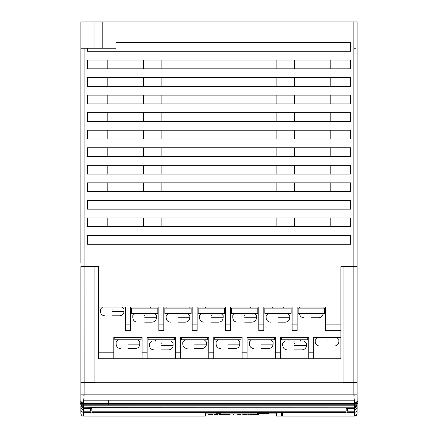 <?xml version="1.0" encoding="UTF-8"?>
<svg xmlns="http://www.w3.org/2000/svg" width="438" height="438" viewBox="0 0 438 438"><rect width="100%" height="100%" fill="white"/><g stroke="black" fill="none" stroke-linecap="round" stroke-linejoin="round"><path stroke-width="0.66" d="M281.656 412.372L281.656 416.1L276.394 416.1L276.394 412.979M276.394 413.91L205.373 413.91L205.373 412.372L205.373 416.1L205.373 412.372M91.827 408.331L91.832 411.183L91.832 407.696L91.827 408.331L90.513 408.331M91.827 382.292L91.827 382.724M84.129 48.213L84.129 266.627L80.866 266.627L80.866 400.091M91.832 411.183C91.832 412.766 91.832 412.766 91.832 411.183L346.162 411.183C346.162 412.766 346.162 412.766 346.162 411.183L346.162 408.331M91.832 382.724L91.832 382.292M94.898 382.724L94.898 266.627L98.38 266.627L98.38 307.027L125.503 307.027L125.503 330.706L130.502 330.706L130.502 307.027L158.83 307.027L158.83 330.706L163.828 330.706L163.828 307.027L192.156 307.027L192.156 330.706L197.155 330.706L197.155 307.027L225.482 307.027L225.482 330.706L230.481 330.706L230.481 307.027L258.809 307.027L258.809 330.706L263.807 330.706L263.807 307.027L292.135 307.027L292.135 330.706L297.134 330.706L297.134 307.027L325.456 307.027L325.456 324.131L340.873 324.131L340.873 266.627L343.091 266.627L343.091 382.724M80.871 399.691L80.866 394.917L84.14 395.213L84.156 382.724L357.123 382.724L357.123 399.987L357.123 382.292L343.091 382.292M353.838 382.292L353.838 266.627L357.123 266.627L357.123 149.944M346.162 382.724L346.162 382.292L346.168 382.724M346.173 382.292L346.173 382.724M80.866 409.826L80.866 413.554L80.866 409.826M113.792 358.771L147.119 358.771L147.119 352.196L142.12 352.196L142.12 337.282L113.792 337.282L113.792 358.771L98.38 358.771L98.38 307.027M340.873 266.627L353.838 266.627L353.838 21.9L115.95 21.9L115.95 48.213L102.793 48.213L102.793 21.9L115.95 21.9M350.548 42.508L115.95 42.508L350.548 42.508L350.548 51.279L87.447 51.279L87.447 48.213M84.129 266.627L84.156 382.292L94.898 382.292M350.548 235.452L350.548 244.223L87.447 244.223L87.447 235.452L350.548 235.452L350.548 244.223M87.447 217.91L350.548 217.91L350.548 226.681L87.447 226.681L87.447 217.91M87.447 209.14L87.447 200.369L350.548 200.369L350.548 209.14L87.447 209.14M87.447 182.832L350.548 182.832L350.548 191.603L87.447 191.603L87.447 182.832M87.447 165.29L350.548 165.29L350.548 174.061L87.447 174.061L87.447 165.29M87.447 147.748L350.548 147.748L350.548 156.519L87.447 156.519L87.447 147.748M87.447 130.212L350.548 130.212L350.548 138.983L87.447 138.983L87.447 130.212M87.447 112.67L350.548 112.67L350.548 121.441L87.447 121.441L87.447 112.67M87.447 95.128L350.548 95.128L350.548 103.899L87.447 103.899L87.447 95.128M87.447 77.592L350.548 77.592L350.548 86.363L87.447 86.363L87.447 77.592M87.447 60.05L350.548 60.05L350.548 68.821L87.447 68.821L87.447 60.05M340.873 324.131L340.873 358.771L313.75 358.771L313.75 352.196L308.752 352.196L308.752 358.771L313.75 358.771M81.145 266.627L84.156 266.627M80.866 35.932L80.866 21.9L102.793 21.9M353.838 21.9L357.123 21.9L357.123 51.279M357.123 266.583L357.123 382.292L357.123 266.627L353.838 266.627M357.123 21.9L357.123 382.292M357.123 53.474L357.123 156.519M357.123 165.29L357.123 174.061M357.123 182.832L357.123 191.603M357.123 230.191L357.123 245.537M357.123 200.369L357.123 209.14M357.123 217.91L357.123 226.681M355.809 48.213L353.86 48.213M107.179 156.519L107.179 147.748M294.418 156.519L294.418 147.748M276.882 147.748L276.882 156.519M330.816 174.061L330.816 165.29M107.179 165.29L107.179 174.061M143.576 174.061L143.576 165.29M294.418 174.061L294.418 165.29M276.882 165.29L276.882 174.061M161.113 174.061L161.113 165.29M330.816 147.748L330.816 156.519M143.576 156.519L143.576 147.748M161.113 156.519L161.113 147.748M294.418 130.212L294.418 138.983M330.816 130.212L330.816 138.983M143.576 130.212L143.576 138.983M161.113 138.983L161.113 130.212M276.882 138.983L276.882 130.212M107.179 130.212L107.179 138.983M294.418 112.67L294.418 121.441M143.576 121.441L143.576 112.67M161.113 112.67L161.113 121.441M276.882 121.441L276.882 112.67M107.179 121.441L107.179 112.67M294.418 95.128L294.418 103.899M143.576 95.128L143.576 103.899M161.113 103.899L161.113 95.128M276.882 103.899L276.882 95.128M330.816 95.128L330.816 103.899M107.179 95.128L107.179 103.899M330.816 77.592L330.816 86.363M276.882 86.363L276.882 77.592M294.418 77.592L294.418 86.363M161.113 77.592L161.113 86.363M143.576 77.592L143.576 86.363M107.179 86.363L107.179 77.592M330.816 60.05L330.816 68.821M294.418 60.05L294.418 68.821M276.882 68.821L276.882 60.05M143.576 60.05L143.576 68.821M161.113 68.821L161.113 60.05M107.179 68.821L107.179 60.05M294.418 217.91L294.418 226.681M330.816 217.91L330.816 226.681M276.882 226.681L276.882 217.91M143.576 226.681L143.576 217.91M161.113 217.91L161.113 226.681M107.179 217.91L107.179 226.681M330.816 191.603L330.816 182.832M294.418 182.832L294.418 191.603M143.576 191.603L143.576 182.832M161.113 182.832L161.113 191.603M276.882 191.603L276.882 182.832M107.179 182.832L107.179 191.603M330.816 112.67L330.816 121.441M80.866 21.9L80.866 48.213L102.793 48.213M80.866 48.213L80.866 263.254M350.548 209.14L350.548 200.369M80.866 209.14L80.866 263.079M80.866 121.441L80.866 125.826M325.456 324.131L325.456 330.706L340.873 330.706M112.216 315.798C102.602 315.798 102.602 315.798 112.216 315.798L119.667 315.798C122.311 315.519 123.773 314.057 124.053 311.413L112.216 311.413C96.946 311.413 96.946 311.413 112.216 311.413M142.12 352.196L142.12 358.771M141.113 337.282L141.113 339.773L114.8 339.773L114.8 337.282M127.956 348.544C118.342 348.544 118.342 348.544 127.956 348.544L135.413 348.544C138.058 348.265 139.519 346.803 139.799 344.159L127.956 344.159C112.692 344.159 112.692 344.159 127.956 344.159M147.119 358.771L180.445 358.771L180.445 352.196L175.446 352.196L175.446 337.282L147.119 337.282L147.119 352.196M175.446 352.196L175.446 358.771M174.439 337.282L174.439 339.773L148.126 339.773L148.126 337.282M161.283 341.103C173.722 341.103 173.722 341.103 161.283 341.103C148.843 341.103 148.843 341.103 161.283 341.103M161.283 349.869C151.668 349.869 151.668 349.869 161.283 349.869L168.739 349.869C171.384 349.59 172.846 348.128 173.125 345.483L161.283 345.483C146.018 345.483 146.018 345.483 161.283 345.483M180.445 358.771L213.771 358.771L213.771 352.196L208.773 352.196L208.773 337.282L180.445 337.282L180.445 352.196M208.773 352.196L208.773 358.771M207.765 337.282L207.765 339.773L181.452 339.773L181.452 337.282M194.609 348.544C184.995 348.544 184.995 348.544 194.609 348.544L202.066 348.544C204.71 348.265 206.172 346.803 206.451 344.159L194.609 344.159C179.345 344.159 179.345 344.159 194.609 344.159M242.099 352.196L242.099 358.771L247.098 358.771L247.098 352.196L242.099 352.196L242.099 337.282L213.771 337.282L213.771 352.196M340.873 337.282L313.75 337.282L313.75 352.196M308.752 352.196L308.752 337.282L280.424 337.282L280.424 352.196L275.425 352.196L275.425 358.771L308.752 358.771M280.424 358.771L280.424 352.196M275.425 352.196L275.425 337.282L247.098 337.282L247.098 352.196M247.098 358.771L275.425 358.771M274.418 337.282L274.418 339.773L248.105 339.773L248.105 337.282M261.262 348.544C251.647 348.544 251.647 348.544 261.262 348.544L268.718 348.544C271.363 348.265 272.825 346.803 273.104 344.159L261.262 344.159C245.992 344.159 245.992 344.159 261.262 344.159M307.744 337.282L307.744 339.773L281.431 339.773L281.431 337.282M294.588 341.103C307.027 341.103 307.027 341.103 294.588 341.103C282.149 341.103 282.149 341.103 294.588 341.103M294.588 349.869C284.974 349.869 284.974 349.869 294.588 349.869L302.045 349.869C304.689 349.59 306.151 348.128 306.43 345.483L294.588 345.483C279.318 345.483 279.318 345.483 294.588 345.483M327.038 346.053C317.424 346.053 317.424 346.053 327.038 346.053C336.652 346.053 336.652 346.053 327.038 346.053M242.099 358.771L213.771 358.771M241.092 337.282L241.092 339.773L214.779 339.773L214.779 337.282M227.935 348.544C218.321 348.544 218.321 348.544 227.935 348.544L235.392 348.544C238.037 348.265 239.498 346.803 239.778 344.159L227.935 344.159C212.665 344.159 212.665 344.159 227.935 344.159M94.898 266.627L84.195 266.627M80.866 373.521L80.866 266.627L80.866 382.292L80.866 373.521L80.866 382.292L80.866 373.521L80.866 382.292L84.156 382.292M91.832 408.079L346.162 408.079L346.162 407.696M346.162 408.079L346.162 411.183M351.643 266.189L352.081 266.627M80.866 408.523L80.866 409.481M347.476 407.789L347.476 411.183C347.476 412.733 347.476 412.733 347.476 411.183L354.583 411.183L354.583 407.789L90.513 407.696L83.412 407.789L83.412 411.183L90.513 411.183L90.513 407.789M90.513 411.183C90.513 412.733 90.513 412.733 90.513 411.183C90.513 412.733 90.513 412.733 90.513 411.183M80.866 394.917L80.866 394.238M83.417 403.469L84.14 395.213M353.838 382.724L353.838 394.134L357.123 394.134L357.14 400.441C357.069 399.746 357.731 403.195 354.572 403.672L83.423 403.716M84.156 382.724L80.866 382.724M80.866 400.989C80.691 400.277 80.472 404.723 83.412 405.112L83.406 403.36M83.412 407.789L83.412 404.761M83.412 409.869C81.698 409.377 80.849 408.183 80.866 406.289L80.866 409.634C80.981 411.266 81.824 412.174 83.412 412.35L83.412 411.183M83.412 412.344L83.412 416.1L205.373 416.1M80.871 400.923C80.844 402.664 81.687 403.754 83.412 404.192L354.583 404.181L354.583 405.117C355.908 405.966 357.999 400.611 357.129 400.989M354.583 404.208L83.412 404.208M357.123 398.405L357.123 399.757M80.866 394.134L353.838 394.134L353.855 395.213L357.123 394.917M353.855 395.213L354.577 403.469M354.583 404.761L354.583 407.789M354.583 411.183L354.583 412.372C356.412 411.791 357.26 410.926 357.129 409.776L357.123 404.493M354.588 403.36L354.583 404.181C356.308 403.754 357.151 402.664 357.123 400.923M131.51 308.122L157.817 308.122L157.817 313.384L131.51 313.384L131.51 308.122M144.666 322.154C135.052 322.154 135.052 322.154 144.666 322.154L152.117 322.154C154.762 321.875 156.224 320.413 156.503 317.769L144.666 317.769C129.396 317.769 129.396 317.769 144.666 317.769M164.836 308.122L191.143 308.122L191.143 313.384L164.836 313.384L164.836 308.122M177.992 322.154C168.378 322.154 168.378 322.154 177.992 322.154L185.444 322.154C188.088 321.875 189.55 320.413 189.829 317.769L177.992 317.769C162.722 317.769 162.722 317.769 177.992 317.769M198.162 308.122L224.47 308.122L224.47 313.384L198.162 313.384L198.162 308.122M211.319 322.154C201.704 322.154 201.704 322.154 211.319 322.154L218.77 322.154C221.414 321.875 222.876 320.413 223.156 317.769L211.319 317.769C196.049 317.769 196.049 317.769 211.319 317.769M231.488 308.122L257.796 308.122L257.796 313.384L231.488 313.384L231.488 308.122M244.645 322.154C235.031 322.154 235.031 322.154 244.645 322.154L252.096 322.154C254.741 321.875 256.203 320.413 256.482 317.769L244.645 317.769C229.375 317.769 229.375 317.769 244.645 317.769M264.815 308.122L291.122 308.122L291.122 313.384L264.815 313.384L264.815 308.122M277.971 322.154C268.357 322.154 268.357 322.154 277.971 322.154L285.423 322.154C288.067 321.875 289.529 320.413 289.808 317.769L277.971 317.769C262.701 317.769 262.701 317.769 277.971 317.769M298.141 308.122L324.449 308.122L324.449 313.384L298.141 313.384L298.141 308.122M311.298 317.769C301.683 317.769 301.683 317.769 311.298 317.769L318.749 317.769C321.393 317.49 322.855 316.028 323.135 313.384M80.866 60.05L80.866 51.279M80.866 77.592L80.866 68.821M80.866 95.128L80.866 86.363M80.866 200.369L80.866 191.603M80.866 112.67L80.866 103.899M80.866 395.459L80.866 392.831L80.866 395.459M357.112 396.746L357.123 395.405M346.162 408.446L347.476 408.446M282.302 412.372L282.302 416.1L354.566 416.1L354.566 412.366M357.112 413.401L357.112 407.126M357.123 396.746L357.134 400.398M256.783 414.134L256.006 414.151M257.883 414.145L258.393 414.184M256.006 414.195L257.599 414.184L256.006 414.074M258.415 414.085L257.664 414.145C259.006 414.124 258.984 414.096 257.604 414.069L257.599 414.162M253.865 414.2L251.494 414.074M252.096 414.074L252.956 414.134M253.695 414.096L254.752 414.074L253.613 414.14M252.726 414.195L253.711 414.189M253.52 414.156L252.978 414.151M249.501 414.156L247.946 414.069L249.501 414.156M248.636 414.14L249.326 414.085L248.636 414.14M254.872 414.348L251.554 414.348M237.708 414.348L238.694 414.348M239.515 414.337L238.245 414.337C237.051 414.359 244.431 414.332 238.245 414.337L237.933 414.343M230.131 414.332L225.554 414.337L230.131 414.332M226.588 414.337L229.906 414.343M229.638 414.348L225.554 414.332M215.463 414.332L217.609 414.348M214.97 414.337L213.941 414.332M257.741 414.343L258.666 414.337L257.741 414.343M257.966 414.113L257.615 414.129M224.524 414.348L219.411 414.348M221.009 413.713L216.054 413.713L221.009 413.713M255.064 414.069L251.417 414.069L255.064 414.069M208.28 414.337L212.693 414.337M234.078 414.332L233.18 414.332M242.723 414.337L247.136 414.337M251.073 414.348L250.388 414.348C248.072 414.343 248.072 414.343 250.388 414.348M257.292 414.337L255.442 414.343L257.292 414.337M257.829 414.348L257.084 414.343M257.024 414.343L256.367 414.343M256.099 414.343L256.816 414.337M250.432 414.074L250.804 414.091M250.158 414.091L248.636 414.091M250.476 414.14L248.445 414.156M248.445 414.195L250.656 414.195L247.946 414.074M128.58 412.372L128.575 412.892L132.358 412.892L132.298 412.372M136.492 412.372L139.837 412.892L142.706 412.892L142.7 412.372M139.103 412.372L138.419 412.372M110.732 412.328L116.026 412.892L120.445 412.82L116.738 412.372M106.45 412.372L102.7 412.892L108.591 412.372M154.461 412.372L154.466 412.722L156.278 412.892L167.343 412.892L159.246 412.711L158.096 412.591L158.096 412.163M148.121 412.372L144.31 412.892L151.882 412.372M122.498 412.372L122.498 412.892L126.095 412.892L126.089 412.372M268.855 413.877L257.593 413.877M257.604 413.516L257.593 413.822L268.855 413.822L268.844 413.516L257.604 413.516M125.503 324.131L130.502 324.131M158.83 324.131L163.828 324.131M192.156 324.131L197.155 324.131M225.482 324.131L230.481 324.131M258.809 324.131L263.807 324.131M292.135 324.131L297.134 324.131M94.022 21.9L94.022 48.213M113.792 352.196L98.38 352.196M112.216 309.223C96.946 309.223 96.946 309.223 112.216 309.223C127.48 309.223 127.48 309.223 112.216 309.223M127.956 341.969C112.692 341.969 112.692 341.969 127.956 341.969C143.226 341.969 143.226 341.969 127.956 341.969M161.283 343.293C146.018 343.293 146.018 343.293 161.283 343.293C176.552 343.293 176.552 343.293 161.283 343.293M194.609 341.969C179.345 341.969 179.345 341.969 194.609 341.969C209.879 341.969 209.879 341.969 194.609 341.969M261.262 341.969C245.992 341.969 245.992 341.969 261.262 341.969C276.531 341.969 276.531 341.969 261.262 341.969M294.588 343.293C279.318 343.293 279.318 343.293 294.588 343.293C309.858 343.293 309.858 343.293 294.588 343.293M327.038 339.477C311.768 339.477 311.768 339.477 327.038 339.477C342.302 339.477 342.302 339.477 327.038 339.477M327.038 341.667C311.768 341.667 311.768 341.667 327.038 341.667C342.302 341.667 342.302 341.667 327.038 341.667M227.935 341.969C212.665 341.969 212.665 341.969 227.935 341.969C243.205 341.969 243.205 341.969 227.935 341.969M357.205 402.867L357.145 402.517C357.851 403.765 356.997 405.27 354.588 407.033L83.406 407.033C81.654 407.395 80.269 403.195 80.849 402.517L80.833 402.593M83.412 408.643L90.513 408.643M80.871 400.244C80.86 401.832 81.725 402.774 83.455 403.07L108.712 403.07L108.712 400.173L354.254 400.173M80.871 402.38C80.674 404.334 81.523 405.626 83.412 406.25M80.871 405.194C81.008 406.776 81.857 407.652 83.423 407.805M83.74 400.173L108.712 400.173M83.412 403.754L354.583 403.754M83.412 405.188L354.583 405.188M83.412 406.026L354.583 406.026M108.712 405.205L108.712 404.17M218.995 400.173L218.995 403.07L354.539 403.07C356.269 402.774 357.134 401.832 357.123 400.244M218.995 403.07L108.712 403.07M347.476 408.643L354.583 408.643M354.583 406.25C356.472 405.626 357.315 404.334 357.123 402.38M354.572 407.805C356.138 407.652 356.992 406.782 357.123 405.194M354.583 409.869C356.297 409.377 357.145 408.183 357.123 406.289M354.583 412.35C356.171 412.174 357.014 411.266 357.123 409.634M144.666 315.579C129.396 315.579 129.396 315.579 144.666 315.579C159.93 315.579 159.93 315.579 144.666 315.579M177.992 315.579C162.722 315.579 162.722 315.579 177.992 315.579C193.257 315.579 193.257 315.579 177.992 315.579M211.319 315.579C196.049 315.579 196.049 315.579 211.319 315.579C226.583 315.579 226.583 315.579 211.319 315.579M244.645 315.579C229.375 315.579 229.375 315.579 244.645 315.579C259.909 315.579 259.909 315.579 244.645 315.579M277.971 315.579C262.701 315.579 262.701 315.579 277.971 315.579C293.236 315.579 293.236 315.579 277.971 315.579M80.866 235.452L80.866 226.681L80.866 235.452M80.866 165.29L80.866 156.519M80.866 147.748L80.866 138.983M83.412 416.1C82.174 416.177 81.326 415.334 80.866 413.56M104.759 315.798C102.103 315.53 100.641 314.068 100.373 311.413L100.373 309.223L102.569 307.027M121.863 307.027L124.053 309.223L124.053 311.413M120.499 348.544C117.849 348.276 116.388 346.814 116.119 344.159L116.119 341.969L118.309 339.773M137.603 339.773L139.799 341.969L139.799 344.159M155.583 339.773L155.583 341.103M153.826 349.869C151.176 349.601 149.714 348.139 149.446 345.483L149.446 343.293L151.636 341.103M170.929 341.103L173.125 343.293L173.125 345.483M166.982 339.773L166.982 341.103M187.152 348.544C184.502 348.276 183.04 346.814 182.772 344.159L182.772 341.969L184.962 339.773M204.256 339.773L206.451 341.969L206.451 344.159M253.805 348.544C251.155 348.276 249.693 346.814 249.425 344.159L249.425 341.969L251.615 339.773M270.908 339.773L273.104 341.969L273.104 344.159M288.888 339.773L288.888 341.103M287.131 349.869C284.481 349.601 283.019 348.139 282.751 345.483L282.751 343.293L284.941 341.103M304.235 341.103L306.43 343.293L306.43 345.483M300.287 339.773L300.287 341.103M319.581 346.053C316.931 345.785 315.47 344.323 315.196 341.667L315.196 339.477L317.391 337.282M336.685 337.282L338.875 339.477L338.875 341.667C338.607 344.323 337.145 345.785 334.49 346.053M220.478 348.544C217.828 348.276 216.367 346.814 216.098 344.159L216.098 341.969L218.288 339.773M237.582 339.773L239.778 341.969L239.778 344.159M91.832 412.372L346.162 412.372M80.745 403.272L80.866 405.254M90.513 412.366L83.412 412.366C81.348 411.561 80.499 410.696 80.866 409.776L80.866 409.672M80.855 407.532L80.855 407.258M357.14 402.478L357.14 401.082M357.167 404.323L357.249 403.77M357.14 407.006L357.14 407.647M83.428 403.672C81.167 403.885 80.751 400.556 80.855 400.441L80.871 398.602M83.412 403.075L82.727 402.982M83.412 405.117L354.583 405.117M347.476 412.366L354.583 412.366M138.961 307.027L138.961 308.122M137.209 322.154C134.554 321.886 133.092 320.424 132.823 317.769L132.823 315.579L135.019 313.384M154.313 313.384L156.503 315.579L156.503 317.769M150.365 307.027L150.365 308.122M166.15 307.027L166.15 308.122M170.535 322.154C167.88 321.886 166.418 320.424 166.15 317.769L166.15 315.579L168.345 313.384M187.639 313.384L189.829 315.579L189.829 317.769M189.829 307.027L189.829 308.122M205.614 307.027L205.614 308.122M203.862 322.154C201.206 321.886 199.744 320.424 199.476 317.769L199.476 315.579L201.672 313.384M220.966 313.384L223.156 315.579L223.156 317.769M217.018 307.027L217.018 308.122M238.94 307.027L238.94 308.122M237.188 322.154C234.533 321.886 233.071 320.424 232.802 317.769L232.802 315.579L234.998 313.384M254.292 313.384L256.482 315.579L256.482 317.769M250.344 307.027L250.344 308.122M272.266 307.027L272.266 308.122M270.514 322.154C267.859 321.886 266.397 320.424 266.129 317.769L266.129 315.579L268.324 313.384M287.618 313.384L289.808 315.579L289.808 317.769M283.671 307.027L283.671 308.122M299.455 307.027L299.455 308.122M299.455 313.384C299.723 316.039 301.185 317.501 303.841 317.769M323.135 307.027L323.135 308.122M80.866 182.832L80.866 174.061M354.566 416.1L356.368 415.355L357.112 413.554M258.07 414.348L258.666 414.348M248.505 414.348L247.793 414.348M257.593 414.348L257.276 414.348M256.832 414.348L256.279 414.348M255.442 414.348L256.038 414.348"/></g></svg>
